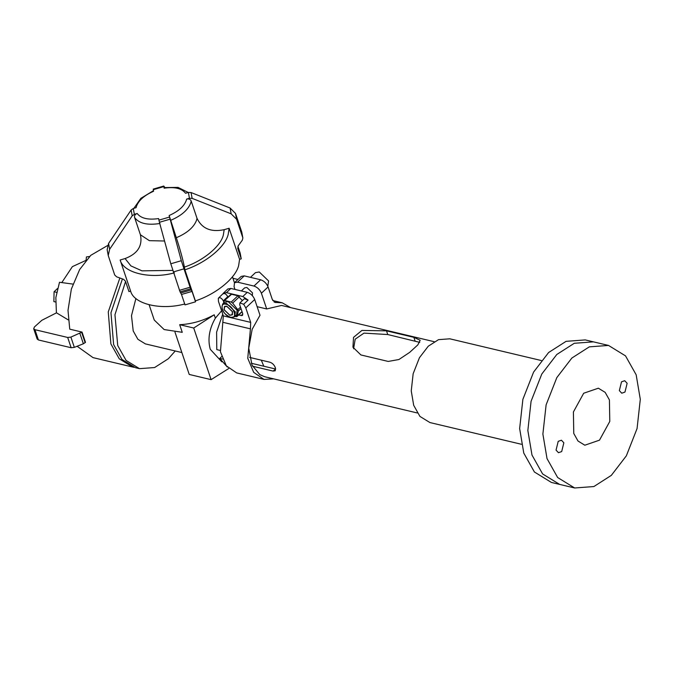 <?xml version="1.0" encoding="UTF-8"?>
<svg xmlns="http://www.w3.org/2000/svg" width="674" height="674" viewBox="0 0 674 674"><rect width="100%" height="100%" fill="white"/><g stroke="black" fill="none" stroke-linecap="round" stroke-linejoin="round"><path stroke-width="1.01" d="M573.768 433.466L578.014 441.032L584.821 445.211L599.489 440.164L609.785 421.444L609.422 399.943L605.168 392.378L598.36 388.199L583.692 393.237L573.406 411.966L573.768 433.466M636.163 374.795L625.531 355.889L608.512 345.433L589.32 346.857L571.855 358.046L556.834 377.583L546.117 404.855L542.882 434.073L547.027 458.606L557.651 477.521L574.669 487.976L593.87 486.552L611.335 475.364L626.357 455.818L637.065 428.554L640.3 399.337L636.163 374.795M556.05 450.122L558.468 452.692L561.678 451.588L563.852 442.793L561.425 440.223L558.224 441.327L556.05 450.122M627.14 383.287L624.714 380.717L621.512 381.821L619.339 390.617L621.757 393.186L624.966 392.083L627.14 383.287M574.669 487.976L551.433 482.458L534.415 472.002L523.782 453.096L519.646 428.554L522.881 399.337L533.597 372.073L548.611 352.527L566.084 341.339L585.276 339.915L593.474 341.861L574.282 343.285L556.817 354.473L541.795 374.019L531.078 401.283L527.852 430.509L531.988 455.043L542.621 473.948L559.639 484.404L542.621 473.948L531.988 455.043L527.852 430.509L531.078 401.283L541.795 374.019L556.817 354.473L574.282 343.285L593.474 341.861L608.512 345.433M521.423 444.276L429.928 422.556L419.927 416.414L413.684 405.301L411.25 390.886L413.154 373.725L419.447 357.7L428.268 346.217L438.53 339.645L449.811 338.811L541.298 360.531M388.224 361.433L360.885 354.945L352.94 347.22L353.538 337.362L361.921 330.428L386.514 330.85L413.853 337.337L420.188 340.277L417.829 344.894L409.64 352.401L398.924 359.52L388.224 361.433M353.58 348.795L355.19 339.165L363.977 333.116L387.752 334.54L386.514 330.85M419.759 342.358L387.752 334.54M220.187 350.429L216.792 349.621L216.607 332.122L222.732 314.092M275.691 369.032L273.063 371.079L275.236 370.776L275.43 367.886C274.369 365.081 272.591 363.21 270.097 362.275L249.599 357.405M275.321 368.956L251.25 363.244M227.323 367.06L219.749 358.416L222.007 356.302M273.063 371.079L252.556 366.209M222.538 359.082L219.749 358.416M108.573 243.44L109.643 249.262L108.236 255.513L107.158 249.692L108.573 243.44L131.135 210.01L133.284 208.493L134.353 214.315L137.193 213.49C135.086 214.281 134.219 215.604 134.598 217.466L140.419 234.771C142.711 245.867 137.597 253.803 125.086 258.563L120.149 260.004C123.367 273.004 150.378 279.415 174.381 272.877M149.131 304.825L154.253 320.049L164.144 329.561L182.258 332.316L179.688 324.691C191.66 324.11 203.169 320.807 214.214 314.792L215.351 318.17L221.62 310.781M135.921 298.456L131.489 315.676L133.216 330.976L137.892 339.292L145.382 343.892L181.862 352.553M232.943 278.286L237.939 279.474M228.739 368.526L211.097 379.647L193.724 328.019L179.688 324.691M193.724 328.019L214.214 314.792M221.839 361.862L210.254 349.267C207.541 339.233 209.235 328.861 215.351 318.17M261.293 360.186L263.804 366.218M125.566 281.521L114.951 314.75L117.723 345.535L126.097 360.43L139.501 368.661L154.616 367.541L168.374 358.728L175.24 350.986M211.097 379.647L189.234 374.449L174.987 332.122M139.501 368.661L135.398 367.684L121.994 359.453L113.62 344.566L110.974 312.753L122.424 278.91M169.949 219.219L159.426 222.294L170.792 263.778L181.314 260.712L169.14 215.512L176.318 237.728C180.059 249.169 182.755 258.951 184.406 267.081L184.912 269.811C205.553 263.138 225.234 247.046 228.191 234.426L229.118 228.242L224.181 229.682C210.979 232.412 201.922 228.612 197.002 218.283L191.172 200.978C190.346 199.251 188.821 198.619 186.605 199.091L189.445 198.257L192.132 198.367L231.165 213.843L230.087 208.022L191.062 192.545L188.375 192.435L189.445 198.257M184.912 269.811L195.367 300.899C216.017 294.226 235.698 278.143 238.655 265.522L239.582 259.338L229.118 228.242M184.845 303.974C160.842 310.512 133.831 304.092 130.613 291.092L120.149 260.004M130.613 291.092L128.953 291.581L125.448 281.159L123.536 279.314L116.61 276.812L114.69 274.967L108.236 255.513M195.367 300.899L195.536 301.817L185.013 304.884L181.508 294.471L180.068 291.876L190.599 288.809L192.031 291.404L181.508 294.471M237.914 246.33L240.163 253.028L241.241 258.85L239.582 259.338M188.248 192.478L178.054 187.406L164.077 187.574L164.111 188.181L163.849 186.083L163.824 186.614L153.293 189.68L153.318 189.15M134.353 214.315L132.205 215.832L109.643 249.262M164.111 188.181C174.659 186.673 181.803 188.366 185.535 193.27L188.375 192.435M133.284 208.493L136.123 207.668L136.401 206.514C138.574 200.448 144.303 195.359 153.588 191.248L153.293 189.68M159.426 222.294L158.617 218.578C148.069 220.086 140.925 218.384 137.193 213.49M241.241 258.85L237.737 248.436L238.175 245.9L242.328 240.171L242.859 237.998L241.789 232.176L242.766 237.636L236.582 219.269L231.165 213.843M195.536 301.817L192.031 291.404M170.792 263.778L180.068 291.876M181.314 260.712L190.599 288.809M164.785 187.448L163.849 186.083M236.582 219.269L235.512 213.447L241.696 231.814M235.512 213.447L230.087 208.022M134.042 367.322L132.668 367.035L119.264 358.804L110.89 343.917L108.261 311.927L119.862 277.983M68.268 319.914L56.506 312.829L41.83 320.302L34.441 326.949L33.7 328.76L37.154 339.03L38.401 339.957L71.141 347.733L74.342 347.363L83.374 343.774L85.497 342.35L82.043 332.088L69.742 329.165L68.007 310.36L71.36 289.07L79.65 269.533L90.805 255.311L107.486 245.589M132.668 367.035L93.029 357.624L77.114 346.259M86.07 260.358L86.449 256.92L89.575 256.508M56.405 312.879L55.849 297.613L59.497 282.271L72.935 284.099M61.797 282.583L72.388 266.626L86.036 260.349M82.043 332.088L70.888 337.101L67.686 337.463L34.947 329.687L33.7 328.76M55.563 301.994L53.869 301.59L54.08 291.741L57.492 288.531M56.633 292.348L54.08 291.741M242.817 296.535L226.413 292.642L223.372 293.173L227.829 288.978L230.87 288.447L247.274 292.348L242.817 296.535L248.125 300.09L244.367 298.725L239.91 302.921L239.708 304.732L242.699 313.629L242.497 315.449L238.545 315.07M223.372 293.173L222.892 293.805M227.93 297.15L227.761 296.653C226.009 293.754 224.349 292.895 222.774 294.075M247.274 292.348C250.694 293.502 253.171 295.886 254.713 299.509L245.799 307.892L243.668 304.277L239.91 302.921M417.307 412.968L264.646 376.724L259.751 374.609L252.017 365.089L248.74 348.155L252.177 329.266L260.004 315.238L254.713 299.509M223.734 302.104L223.305 300.84C221.552 297.942 219.893 297.082 218.317 298.262L218.46 301.396L223.338 315.887L250.677 322.374L245.799 307.892M223.102 322.357L250.433 328.845L247.762 358.273L253.677 372.351L264.014 379.403L236.675 372.907L226.338 365.856L220.423 351.786L223.338 315.887M290.587 307.597L282.204 302.786L275.076 302.432L272.313 299.492L268.084 286.939C266.55 283.316 264.065 280.932 260.644 279.769L244.241 275.877L237.551 282.162L234.51 282.692L234.063 286.728L234.965 289.424M223.043 293.662L218.317 298.262M250.433 328.845L250.677 322.374M268.084 286.939L261.402 293.224C259.861 289.601 257.384 287.217 253.955 286.054L237.551 282.162M252.354 295.633L252.472 292.853L246.895 287.486L244.611 287.882L241.359 290.941M257.131 306.678L266.693 308.953L261.402 293.224M244.241 275.877L241.199 276.407L234.51 282.692M264.014 379.403L273.669 378.872M434.224 341.701L281.572 305.457L266.693 308.953M226.784 306.198L224.425 306.603L224.08 309.737L229.842 315.289L232.201 314.876L232.555 311.75L226.784 306.198M235.058 316.468L237.105 316.274L238.284 311.161L237.796 309.695L232.665 303.073L231.233 302.062L224.922 300.562L223.979 301.017L223.473 303.233M242.337 300.638L237.922 295.776L231.603 294.277L230.668 294.732M231.603 294.277L223.979 301.017M236.17 316.729L242.033 311.641M235.479 315.676L236.566 315.053L237.105 310.2L228.174 301.607L224.526 302.238L222.74 303.915C220.617 309.282 223.296 313.806 230.761 317.488L234.779 316.729L235.319 311.877L226.388 303.283L222.74 303.915M250.458 277.351L255.471 272.641L259.271 271.976L268.581 280.932L267.797 286.189M226.835 306.341L232.412 311.717L232.075 314.741L229.792 315.137L224.215 309.77L224.552 306.737L226.835 306.341M415.091 341.027L413.853 337.337M125.086 258.563L130.908 265.893L141.97 270.847L172.755 270.4M184.406 267.081C203.026 260.948 220.651 246.44 223.338 235.041L224.181 229.682M176.318 237.728C187.262 233.044 194.028 227.146 196.606 220.053L197.002 218.283M140.419 234.771L149.384 240.669L164.549 241.006M170.497 220.423C181.441 215.739 188.206 209.841 190.784 202.748L191.172 200.978M169.14 215.512C178.425 211.4 184.154 206.311 186.327 200.245L186.605 199.091M191.062 192.545L192.132 198.367M134.598 217.466C138.836 223.439 147.294 225.445 159.965 223.49M131.135 210.01L132.205 215.832M169.435 217.079L158.904 220.145M191.416 289.862L180.893 292.929M179.453 290.334L189.975 287.267M173.269 271.967L183.8 268.901M85.135 342.687L81.68 332.425M83.374 343.774L79.92 333.504M74.342 347.363L70.888 337.101M71.141 347.733L67.686 337.463M38.401 339.957L34.947 329.687M241.132 315.685L242.817 314.092M248.125 300.09L243.668 304.277M230.87 288.447L226.413 292.642M227.761 296.653L223.305 300.84M274.048 301.977L276.197 302.483M260.644 279.769L253.955 286.054M239.346 296.787L232.665 303.073M237.922 295.776L231.233 302.062M240.517 307.133L237.796 309.695M241.006 308.599L238.284 311.161M226.144 304.286C218.25 302.045 222.858 315.752 230.483 317.193C238.377 319.434 233.768 305.735 226.144 304.286M232.446 276.795L234.451 282.751M163.782 186.024L153.259 189.099M153.478 190.666L140.866 198.325L133.899 208.317M272.776 300.545L282.204 302.786M224.156 300.697L230.845 294.412M236.928 316.595L242.076 311.759M236.566 315.053L234.779 316.729M232.075 314.741L232.648 314.202M224.552 306.737L225.124 306.198"/></g></svg>
